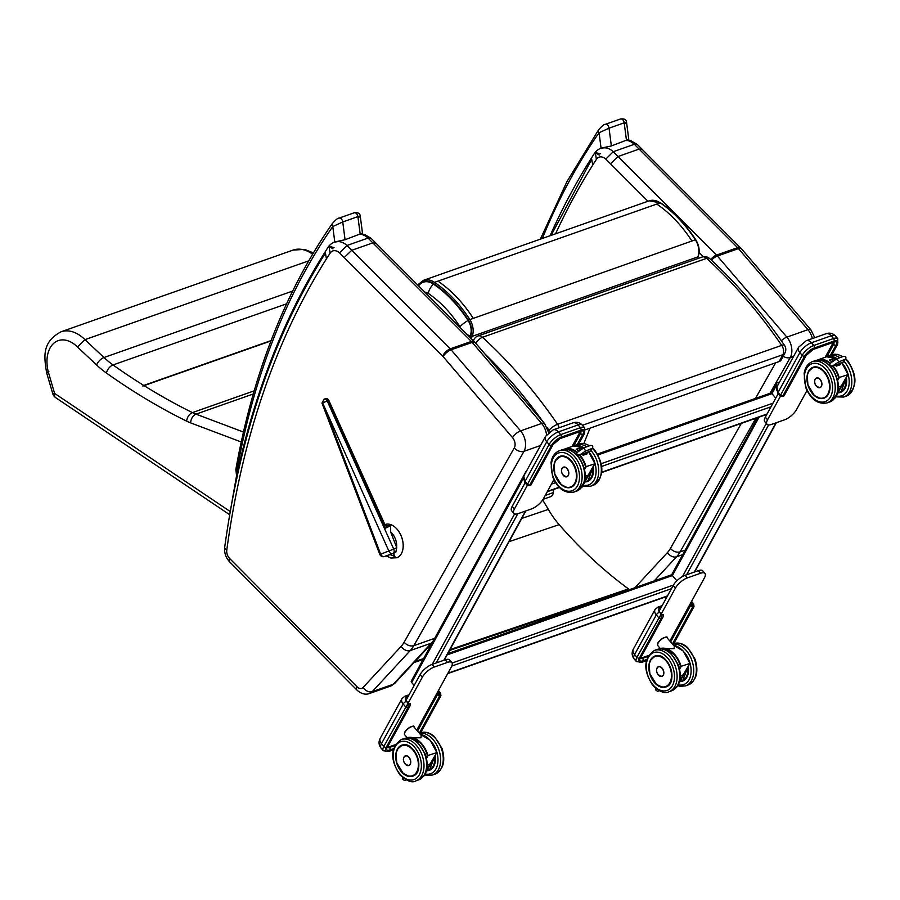 <?xml version="1.0" encoding="UTF-8"?>
<svg xmlns="http://www.w3.org/2000/svg" width="900" height="900" viewBox="0 0 900 900"><rect width="100%" height="100%" fill="white"/><g stroke="black" fill="none" stroke-linecap="round" stroke-linejoin="round"><path stroke-width="1.35" d="M384.244 523.924L384.446 524.34A3.712 3.319 160.7 0 0 387.889 526.174L387.855 525.983A3.712 3.308 -27.3 0 1 384.446 524.306L384.446 524.306A3.712 3.308 -27.3 0 1 384.412 524.239M384.356 524.126L385.144 528.289L388.08 526.084A17.617 11.576 72.3 0 0 387.855 525.983L387.619 525.859A3.712 3.341 -36.7 0 1 384.525 524.464M386.168 555.896L390.915 558.045L396.776 557.741A17.617 11.419 -109.4 0 0 396.799 557.741A17.617 11.419 -109.4 0 0 402.863 541.89A17.617 11.419 -109.4 0 0 391.421 524.914L388.125 526.061A17.606 11.554 -107.5 0 0 387.619 525.859L386.032 525.038A3.712 2.644 -84.1 0 1 385.256 525.161M385.211 525.15A3.712 2.644 -84.1 0 1 385.155 525.15L328.736 400.241A2.779 2.779 0 0 0 325.271 398.756A2.779 2.115 -109.6 0 0 325.136 398.812L324.495 399.105A2.779 1.8 65.4 0 1 327.206 400.95L328.736 400.241M386.032 525.038L384.998 524.993M393.379 553.275L394.931 556.538L390.071 554.501M324.495 399.105L323.786 399.364A2.779 1.8 -114.6 0 0 323.685 399.397A2.779 1.8 -114.6 0 0 323.55 399.476L322.639 402.964L321.964 403.076L379.755 554.332L380.655 554.186A3.712 2.824 70.4 0 0 384.469 556.493A3.712 2.824 70.4 0 0 384.649 556.425L388.418 555.075M387.709 555.334L392.58 553.601M325.642 410.22L380.655 554.186L393.716 549.09L327.206 400.95L322.639 402.964L388.946 551.227A3.712 2.824 -109.6 0 0 392.76 553.545A3.712 3.712 0 0 0 393.064 553.421L393.064 553.421A3.712 2.396 -114.6 0 1 392.929 553.466A3.712 2.824 -109.6 0 1 392.76 553.545L389.88 554.558M396.799 557.741A17.617 11.419 -109.4 0 0 396.832 557.73A17.617 11.419 -109.4 0 0 402.48 539.876A17.617 11.419 -109.4 0 0 388.609 524.126A17.617 11.419 -109.4 0 0 385.099 524.498L384.66 524.655M323.786 399.364L325.136 398.812A2.779 1.8 -114.6 0 1 327.859 400.657L385.144 528.289L388.654 526.68A0.922 0.596 -114.6 0 0 388.08 526.084A0.922 0.608 113.3 0 1 388.125 526.061A0.922 0.596 70.7 0 1 388.654 526.68L391.421 524.914M393.176 553.354L395.831 552.139L396.754 547.695L390.701 532.046L390.6 526.005M395.831 552.139L393.064 553.421A3.712 2.396 -114.6 0 0 393.716 549.09L396.754 547.695M469.71 337.039L470.295 335.576A13.072 8.595 -109.4 0 0 468.079 320.456C458.021 305.077 446.49 292.961 433.463 284.085A20.655 13.579 -109.4 0 0 418.579 285.863M467.696 335.025A11.126 6.728 22 0 0 470.295 335.576M424.834 292.129A11.25 7.391 70.6 0 1 428.265 293.411A11.126 6.3 -56.2 0 1 433.463 284.085M590.029 428.164L583.875 443.452M334.058 247.545L328.702 246.319L333.011 248.861M237.274 475.864L236.993 474.064L236.79 478.058M362.351 234.63L362.475 233.089L345.06 239.726L334.777 241.942L332.775 226.541A3.712 2.531 -145.1 0 1 332.37 223.481A3.712 2.531 -145.1 0 1 332.381 223.47C285.581 290.88 253.485 372.364 236.093 467.955A3.712 1.834 -169.8 0 0 237.105 469.541A788.175 518.051 70.6 0 1 332.775 226.541L342.754 221.963A3.712 2.441 -109.4 0 0 338.951 218.149L338.951 218.149A3.712 2.441 -109.4 0 0 338.873 218.183M345.06 239.726L342.754 221.963L357.907 216.619C360.866 215.708 361.058 215.989 358.481 217.485M362.475 233.089L360.27 216.135C360.034 213.345 357.975 212.243 354.116 212.816L338.951 218.149C338.029 217.901 335.835 219.679 332.37 223.481M600.345 153.754L594.99 152.528L599.299 155.07M542.374 238.455A788.175 518.051 70.6 0 1 599.062 132.75A3.712 2.531 -145.1 0 1 598.658 129.701A3.712 2.531 -145.1 0 1 598.669 129.69L566.977 181.564L540.36 239.164M628.639 140.839L628.762 139.297L611.347 145.946L601.065 148.162L599.062 132.75L609.041 128.171A3.712 2.441 -109.4 0 0 605.239 124.369L605.239 124.369A3.712 2.441 -109.4 0 0 605.16 124.403M611.347 145.946L609.041 128.171L624.195 122.828C627.154 121.916 627.345 122.209 624.769 123.694M628.762 139.297L626.558 122.344C626.321 119.565 624.262 118.451 620.404 119.025L605.239 124.369C604.316 124.11 602.123 125.888 598.658 129.701M709.616 258.548L709.616 258.548A7.414 3.533 132.4 0 0 706.624 258.345A425.914 279.956 70.6 0 1 781.695 345.364A7.414 2.126 -34.5 0 1 784.496 345.319L784.496 345.319C761.771 312.356 736.819 283.433 709.616 258.548A7.414 7.414 0 0 0 702.146 257.029A7.414 4.871 70.6 0 1 706.624 258.345L482.512 337.275A7.414 3.533 132.4 0 0 475.875 343.395M779.153 361.553A7.414 4.804 28.4 0 0 781.2 359.899L784.901 353.048A7.414 4.804 -151.6 0 1 782.854 354.701L779.153 361.553L585.472 429.761M550.125 431.415A7.414 4.804 -151.6 0 1 549 430.312A7.414 2.126 -34.5 0 1 557.595 424.294A425.914 279.956 -109.4 0 0 482.512 337.275A7.414 4.871 -109.4 0 0 478.046 335.959A7.414 7.414 0 0 0 473.985 339.424L473.321 340.65M405.697 779.659L404.561 780.491L402.851 779.4L402.683 777.577M407.385 738.011A21.386 14.051 70.6 0 1 427.466 755.64L436.725 752.625L430.076 764.044L427.185 765.056M424.305 775.249L423.709 776.092M425.779 772.403L430.121 763.684M430.864 741.184A21.386 14.051 -109.4 0 1 436.691 752.389L436.725 752.625A21.758 14.299 70.6 0 0 420.322 734.366L430.189 740.227L436.815 752.501M426.532 758.239L428.017 755.685A21.758 14.299 -109.4 0 0 406.654 737.831L420.964 737.798L421.223 735.413L413.865 726.829A6.064 2.317 -40.6 0 0 411.48 726.727A6.064 2.317 -40.6 0 0 406.125 730.643A6.064 2.317 -40.6 0 0 404.662 734.715L404.516 732.87C405.675 728.528 415.418 724.342 413.865 726.829M404.944 756.135A5.119 3.364 70.6 0 1 405.45 755.865A5.119 3.364 70.6 0 1 410.321 759.577A5.119 3.364 70.6 0 1 408.848 765.529A5.119 3.364 70.6 0 1 408.296 765.641M583.245 455.175L586.406 452.52L585.788 452.171M581.839 453.566L583.808 453.431L579.668 454.95L585.619 451.058L583.875 447.863M585.619 451.058L592.403 448.279C593.28 446.231 592.616 445.309 590.4 445.5L589.916 445.736M578.633 451.44L578.07 451.777C575.73 454.286 576.27 455.344 579.668 454.95M586.406 452.52L590.13 451.226L592.403 448.279M588.217 474.874L583.875 483.581M588.96 452.363A21.386 14.051 -109.4 0 1 594.788 463.567L588.184 475.223L585.281 476.246M582.413 486.428L581.805 487.271M579.274 455.074A21.386 14.051 70.6 0 1 585.562 466.819L594.821 463.804A21.758 14.299 70.6 0 0 588.521 451.834M582.143 454.084A21.758 14.299 70.6 0 1 583.11 455.265L587.171 453.836L583.087 455.243A21.679 14.254 -109.4 0 0 582.536 454.545M583.11 455.265L587.07 453.836M582.188 448.965L582.053 448.92A21.758 14.299 -109.4 0 0 580.252 447.795L578.959 450.259L579.454 450.832M576.281 449.269L576.191 449.224A21.758 14.299 70.6 0 1 579.004 451.058M578.284 450.506L578.959 450.259M562.894 467.46A5.119 3.364 70.6 0 1 563.512 467.123A5.119 3.364 70.6 0 1 568.384 470.835A5.119 3.364 70.6 0 1 566.91 476.775A5.119 3.364 70.6 0 1 566.224 476.91M658.8 690.514L657.675 691.346L655.965 690.255L655.785 688.433M660.488 648.866A21.386 14.051 70.6 0 1 680.569 666.495L689.827 663.48L683.19 674.899L680.288 675.923M677.419 686.104L676.811 686.947M678.881 683.258L683.224 674.55M683.966 652.039A21.386 14.051 -109.4 0 1 689.794 663.244L689.827 663.48A21.758 14.299 70.6 0 0 673.425 645.221M679.635 669.094L681.131 666.54A21.758 14.299 -109.4 0 0 659.756 648.686L674.066 648.653L674.325 646.268L666.967 637.684A6.064 2.317 -40.6 0 0 664.582 637.582A6.064 2.317 -40.6 0 0 659.227 641.498A6.064 2.317 -40.6 0 0 657.765 645.57L657.619 643.725C658.778 639.383 668.52 635.197 666.967 637.684M658.046 666.99A5.119 3.364 70.6 0 1 658.553 666.731A5.119 3.364 70.6 0 1 663.435 670.444A5.119 3.364 70.6 0 1 661.961 676.384A5.119 3.364 70.6 0 1 661.399 676.508M836.347 366.041L839.509 363.375L838.89 363.026M834.941 364.421L836.91 364.298L832.77 365.805L838.721 361.924L836.977 358.718M838.721 361.924L845.505 359.134C846.394 357.098 845.719 356.164 843.502 356.366L843.019 356.591M831.735 362.295L831.173 362.632C828.832 365.141 829.373 366.199 832.77 365.805M839.509 363.375L843.244 362.081L845.505 359.134A21.904 14.4 70.6 0 1 847.058 360.855A21.904 14.4 70.6 0 1 854.46 381.566A21.904 14.4 70.6 0 1 846.326 396.124C857.295 388.046 857.779 376.301 847.789 360.877L845.741 358.762M841.32 385.729L836.977 394.436M842.074 363.218A21.386 14.051 -109.4 0 1 847.89 374.423L841.286 386.077L838.395 387.101M835.515 397.294L834.919 398.126M832.376 365.929A21.386 14.051 70.6 0 1 838.665 377.674L847.924 374.659A21.758 14.299 70.6 0 0 841.624 362.689M836.212 366.131L835.268 364.928A21.758 14.299 70.6 0 1 836.212 366.131L840.274 364.702L836.201 366.098A21.679 14.254 -109.4 0 0 835.639 365.4M835.189 359.764A21.758 14.299 -109.4 0 0 833.355 358.65L832.072 361.114L832.556 361.688M829.395 360.135L829.294 360.079A21.758 14.299 70.6 0 1 832.106 361.924L829.35 360.101M831.386 361.361L832.072 361.114M815.996 378.315A5.119 3.364 70.6 0 1 816.615 377.978A5.119 3.364 70.6 0 1 821.486 381.69A5.119 3.364 70.6 0 1 820.012 387.63A5.119 3.364 70.6 0 1 819.326 387.765M669.847 641.048L704.419 577.879A11.126 4.264 139.4 0 0 704.959 573.424L702.731 570.825A11.126 4.264 139.4 0 0 698.344 570.645L685.159 575.28A11.126 4.264 139.4 0 0 673.189 585.495L659.07 611.28M778.185 393.683L765.304 417.206A11.126 4.264 139.4 0 0 764.764 421.661L767.002 424.26A11.126 4.264 139.4 0 0 771.379 424.451L784.564 419.805A11.126 4.264 139.4 0 0 796.534 409.59L806.985 390.51M598.039 454.916L771.941 393.66A2.002 1.316 -109.4 0 0 770.546 393.109L597.544 454.039M777.533 385.74L776.768 384.851L771.941 393.66L775.755 398.115M525.082 482.827L512.201 506.351A11.126 4.264 139.4 0 0 511.661 510.806L513.889 513.405A11.126 4.264 139.4 0 0 518.276 513.585L531.461 508.95A11.126 4.264 139.4 0 0 543.431 498.735L553.882 479.655M447.064 654.908L672.367 575.561L676.867 580.815M759.105 417.105L672.367 575.561A2.002 1.316 -109.4 0 0 670.972 575.01L447.772 653.614M405.968 700.425L420.086 674.64A11.126 4.264 -40.6 0 1 432.056 664.425L445.241 659.779A11.126 4.264 -40.6 0 1 449.629 659.97L451.856 662.569A11.126 4.264 -40.6 0 1 451.316 667.024L416.745 730.181M414.18 685.429L411.66 682.492A2.002 1.305 -151.3 0 1 411.322 681.03L525.96 471.6A2.002 1.305 -151.3 0 1 526.455 471.184M525.87 472.241A2.002 1.305 -151.3 0 1 525.96 471.6M572.062 446.434L580.016 431.921A7.414 2.835 139.4 0 0 580.207 431.527M527.332 485.381L514.429 508.95A11.126 4.264 139.4 0 0 513.889 513.405M395.235 744.705L388.305 747.146A7.414 2.835 -40.6 0 1 387.439 747.394M408.195 703.024L422.314 677.239A11.126 4.264 -40.6 0 1 434.284 667.024L447.469 662.389A11.126 4.264 -40.6 0 1 451.856 662.569M665.944 598.736L664.639 597.206M776.768 384.851A2.002 1.305 -151.3 0 1 776.43 383.389A2.002 1.305 -151.3 0 1 776.981 382.939L779.558 382.039M778.117 384.671L778.556 383.884M825.165 357.289L833.119 342.776A7.414 2.835 139.4 0 0 833.321 342.382M780.435 396.248L767.543 419.805A11.126 4.264 139.4 0 0 767.002 424.26M640.541 658.249A7.414 2.835 139.4 0 0 641.408 658.012L648.337 655.56M704.959 573.424A11.126 4.264 139.4 0 0 700.571 573.244L687.398 577.89A11.126 4.264 139.4 0 0 675.416 588.094L661.298 613.879M577.361 444.409L582.908 434.284A1.856 1.204 -151.3 0 1 580.466 433.451L573.671 445.871M580.466 433.451A5.569 2.126 139.4 0 0 580.86 431.415M582.908 434.284A7.414 2.835 139.4 0 0 580.342 431.19L560.565 438.154A7.414 2.835 139.4 0 0 552.589 444.96L530.876 484.627L529.819 484.999L551.531 445.331A8.899 3.409 -40.6 0 1 561.105 437.164L580.883 430.2A8.899 3.409 -40.6 0 1 583.954 433.912L578.419 444.037M524.903 482.614L523.811 476.01L545.524 436.354L553.163 429.851A7.414 4.871 70.6 0 1 558.326 431.899A10.755 4.117 139.4 0 0 546.761 441.765L525.049 481.421A2.97 1.136 -40.6 0 0 524.903 482.614L527.04 485.111L549.101 444.499A10.755 4.117 -40.6 0 1 560.666 434.632L580.444 427.669L578.104 424.935L558.326 431.899L560.666 434.632A1.856 1.215 70.6 0 1 561.105 437.164M527.04 485.111L529.132 485.674L529.819 484.999A1.856 1.204 28.7 0 1 527.389 484.155L525.049 481.421A7.414 4.815 28.7 0 1 523.811 476.01M406.305 699.817L405.641 700.043L408.319 703.17L407.97 707.602A1.856 1.204 -151.3 0 1 405.529 706.77L403.189 704.036L381.488 743.692L383.827 746.426L408.06 703.26L406.384 701.314A2.97 1.136 139.4 0 0 403.189 704.036A7.414 4.815 -151.3 0 1 401.963 698.614L380.25 738.27A7.414 4.815 28.7 0 0 381.488 743.692A10.755 4.117 139.4 0 0 380.959 748.001C378.675 744.863 378.439 741.623 380.25 738.27M380.959 748.001L383.299 750.735A10.755 4.117 -40.6 0 1 383.827 746.426A1.856 1.204 28.7 0 0 386.257 747.259L407.97 707.602L409.973 706.016L410.231 703.631L408.915 704.092A2.97 1.946 -109.4 0 0 408.319 703.17M387.416 747.495A5.569 2.126 139.4 0 0 389.441 747.439L394.751 745.571M438.007 691.346L438.637 692.494A2.97 1.946 70.6 0 1 439.234 693.416L437.918 693.877L417.532 731.115M438.637 692.494L437.873 691.582M419.299 733.174L439.346 696.555L437.918 693.877M439.346 696.555L440.392 696.184L438.907 692.393L440.55 693L438.446 690.536M830.464 355.264L836.01 345.139A1.856 1.204 -151.3 0 1 833.58 344.306L826.774 356.726M833.58 344.306A5.569 2.126 139.4 0 0 833.962 342.27M836.01 345.139A7.414 2.835 139.4 0 0 833.445 342.056L813.668 349.02A7.414 2.835 139.4 0 0 805.691 355.826L783.979 395.483L782.921 395.854L804.634 356.197A8.899 3.409 -40.6 0 1 814.219 348.03L833.985 341.066A8.899 3.409 -40.6 0 1 837.067 344.767L831.521 354.892M778.005 393.469L776.914 386.865L798.626 347.209L806.265 340.706A7.414 4.871 70.6 0 1 811.44 342.754A10.755 4.117 139.4 0 0 799.864 352.62L778.151 392.287A2.97 1.136 -40.6 0 0 778.005 393.469L780.154 395.966L802.204 355.354A10.755 4.117 -40.6 0 1 813.78 345.488L833.546 338.524L831.206 335.79L811.44 342.754L813.78 345.488A1.856 1.215 70.6 0 1 814.219 348.03M780.154 395.966L782.235 396.529L782.921 395.854A1.856 1.204 28.7 0 1 780.491 395.021L778.151 392.287A7.414 4.815 28.7 0 1 776.914 386.865M659.408 610.673L658.755 610.909L661.421 614.025L661.072 618.457A1.856 1.204 -151.3 0 1 658.643 617.625L656.303 614.891L634.59 654.548L636.93 657.281L661.163 614.115L659.486 612.169A2.97 1.136 139.4 0 0 656.303 614.891A7.414 4.815 -151.3 0 1 655.065 609.469L633.352 649.125A7.414 4.815 28.7 0 0 634.59 654.548A10.755 4.117 139.4 0 0 634.072 658.856C631.778 655.717 631.541 652.477 633.352 649.125M634.072 658.856L636.413 661.59A10.755 4.117 -40.6 0 1 636.93 657.281A1.856 1.204 28.7 0 0 639.36 658.114L661.072 618.457L663.075 616.883L663.334 614.486L662.018 614.947A2.97 1.946 -109.4 0 0 661.421 614.025M640.519 658.361A5.569 2.126 139.4 0 0 642.544 658.305L647.854 656.426M691.11 602.201L691.751 603.349A2.97 1.946 70.6 0 1 692.336 604.271L691.02 604.732L670.635 641.97M691.751 603.349L690.975 602.449M672.401 644.029L692.449 607.41L691.02 604.732M692.449 607.41L693.506 607.039L692.01 603.259L693.653 603.855L691.549 601.403M270.956 340.931L144.045 385.627C142.549 386.28 142.447 386.213 143.73 385.436L271.091 340.582M254.171 390.848L192.442 412.594A721.665 474.345 70.6 0 1 144.045 385.627C142.549 386.28 142.447 386.213 143.73 385.436A721.665 474.345 70.6 0 1 113.017 364.95A7.414 4.095 125.4 0 0 106.414 373.027A729.079 479.216 -109.4 0 0 186.649 421.155A66.758 43.886 -109.4 0 0 190.676 422.91L241.222 441.979M229.838 513.911L236.419 476.55M308.711 260.854L84.96 339.649A37.721 24.795 -109.4 0 0 61.031 331.796C41.771 342.135 44.089 356.569 46.564 372.532L52.74 393.615L54.585 393.39A7.414 4.196 123.9 0 0 55.721 397.688L229.691 514.733M230.254 511.526A69.593 34.706 -169.3 0 1 229.838 511.29L54.585 393.39L48.431 372.397C45.821 372.836 45.968 372.532 48.881 371.452M48.431 372.397A30.296 19.912 70.6 0 1 53.797 343.249A30.296 19.912 70.6 0 1 77.524 347.04L84.96 339.649L103.972 357.514A7.414 3.465 133.2 0 0 96.615 364.973A96.435 63.383 -109.4 0 0 106.414 373.027M543.105 499.309L550.62 496.665A7.414 4.871 -109.4 0 0 553.298 492.615L553.702 489.454M375.806 243.056L371.014 238.23L368.055 238.061L372.825 242.876L375.806 243.056L475.121 342.517L544.579 423.585L548.663 432.54M344.183 257.58L351.731 250.301L346.961 245.486L339.525 252.889L442.676 356.152A7.414 4.871 70.6 0 1 443.126 356.625L512.584 437.692A7.414 4.871 70.6 0 1 514.294 447.907L404.1 642.274A37.091 24.379 70.6 0 1 401.152 646.346L363.127 687.442A7.414 4.871 70.6 0 1 357.007 686.768L229.646 558.506A7.414 4.871 70.6 0 1 226.789 550.069A886.455 582.66 70.6 0 1 326.43 258.874L325.429 253.046C273.938 335.284 240.356 433.339 224.708 547.211A7.414 3.431 7.7 0 0 226.789 550.069M433.642 640.26A44.505 29.25 70.6 0 1 431.348 643.14L393.322 684.236L372.229 691.661L410.254 650.565A44.505 29.25 -109.4 0 0 413.798 645.683C410.332 646.504 407.093 645.367 404.1 642.274M335.655 242.078A18.54 12.195 -109.4 0 1 346.961 245.486L368.055 238.061A18.54 12.195 70.6 0 0 360.596 234.248M642.094 149.276L637.301 144.45L634.342 144.281L639.113 149.085L642.094 149.276L741.409 248.737L810.866 329.794L814.759 337.714M610.47 163.789L618.019 156.521L613.249 151.706L605.812 159.097L647.933 201.274M654.221 580.905L676.541 556.785A44.505 29.25 -109.4 0 0 680.085 551.903C676.62 552.712 673.38 551.576 670.387 548.494A37.091 24.379 70.6 0 1 667.44 552.566L634.916 587.711M601.942 148.286A18.54 12.195 -109.4 0 1 613.249 151.706L634.342 144.281A18.54 12.195 70.6 0 0 626.884 140.468M449.483 650.498L628.324 589.669L628.504 588.893A414.045 271.316 71.2 0 1 559.148 524.632A74.183 48.611 71.2 0 1 548.336 509.4A183.037 119.948 -108.8 0 0 542.644 500.006M628.504 588.893L449.966 649.609M423.608 658.575L415.001 661.511M423.124 659.464L414.022 662.558M394.504 552.757A13.016 8.438 70.6 0 1 393.536 553.691M390.206 554.884A13.016 8.438 70.6 0 1 389.16 554.816M390.701 532.046A13.016 8.438 70.6 0 1 396.596 547.301M695.633 240.086L695.768 239.76C685.586 224.179 673.886 211.882 660.656 202.882L649.204 200.824A22.376 14.704 70.6 0 1 660.217 202.86L660.825 203.524M697.342 258.716L698.186 256.601C700.031 251.145 699.221 245.531 695.768 239.76L695.363 239.782A14.794 9.72 70.6 0 1 697.871 256.882L697.095 258.806M691.931 240.986C681.716 225.382 670.005 213.075 656.786 204.064L660.217 202.86C673.436 211.86 685.148 224.167 695.363 239.782L468.36 320.13A13.68 8.989 70.6 0 1 470.678 335.947L472.185 336.364A14.794 9.72 -109.4 0 0 469.676 319.264C459.461 303.66 447.75 291.353 434.531 282.341A22.376 14.704 -109.4 0 0 423.517 280.316L418.106 284.524A1.114 0.765 35.4 0 0 418.219 285.446A21.262 13.973 70.6 0 1 433.564 283.567L434.531 282.341L437.951 281.137C451.17 290.137 462.892 302.445 473.096 318.06M697.871 256.882L472.185 336.364L471.285 338.603M433.564 283.567C446.647 292.489 458.246 304.673 468.36 320.13M470.678 335.947L470.093 337.421M468.079 320.456A11.126 2.891 147 0 0 459.99 326.745A3.667 2.408 70.6 0 1 460.541 327.859M428.265 293.411C440.201 301.545 450.776 312.66 459.99 326.745M656.786 204.064L437.951 281.137M334.777 241.942A31.433 20.666 -109.4 0 0 328.702 246.319A893.869 587.531 -109.4 0 0 236.993 474.064A15.941 10.474 70.6 0 1 236.936 470.914A11.126 7.312 70.6 0 1 237.105 469.541M236.093 467.955L235.868 469.755A3.712 1.519 3.6 0 0 236.936 470.914M360.214 234.394L357.907 216.619A3.712 2.441 -109.4 0 0 354.116 212.816M601.065 148.162A31.433 20.666 -109.4 0 0 594.99 152.528A893.869 587.531 -109.4 0 0 550.069 235.744M626.501 140.602L624.195 122.828A3.712 2.441 -109.4 0 0 620.404 119.025M559.159 427.736A7.414 4.871 -109.4 0 0 557.595 424.294L781.695 345.364A7.414 4.871 70.6 0 1 782.854 354.701L582.48 425.272M547.2 427.702A418.5 275.074 70.6 0 1 549 430.312L548.438 431.359M484.785 353.801A418.5 275.074 70.6 0 1 542.903 421.627M473.603 340.92A7.414 4.804 -151.6 0 1 473.985 339.424M435.139 755.438L429.401 770.209A16.346 10.744 70.6 0 1 427.748 770.58M426.69 770.738A16.447 10.811 -109.4 0 0 435.161 755.393M431.257 741.488A20.047 13.174 70.6 0 1 437.614 764.077A20.047 13.174 70.6 0 1 425.081 773.921M424.586 774.832L427.005 775.474L432.495 775.012A21.904 14.4 -109.4 0 0 439.166 750.679A21.904 14.4 -109.4 0 0 419.411 733.309M419.332 733.207L420.57 732.769A21.904 14.4 70.6 0 1 441.428 748.643A21.904 14.4 70.6 0 1 435.127 774.09L432.495 775.012M406.654 737.831A21.758 14.299 -109.4 0 0 405.889 738.135L406.654 737.831M427.466 755.64L426.375 757.519M412.594 726.469A5.692 2.183 139.4 0 0 407.621 728.854A5.692 2.183 139.4 0 0 404.505 733.399M405.157 764.033A5.107 3.353 -109.4 0 0 408.791 765.529A5.107 3.353 -109.4 0 0 410.692 762.131A5.107 3.353 -109.4 0 0 408.96 757.316A5.107 3.353 -109.4 0 0 405.405 755.899A5.107 3.353 -109.4 0 0 403.515 759.352M408.881 757.384A5.029 3.308 70.6 0 1 408.746 765.472A5.029 3.308 70.6 0 1 403.515 759.352A5.029 3.308 70.6 0 1 408.881 757.384M397.541 749.171A16.346 10.744 70.6 0 1 401.929 745.234C414.596 739.654 426.15 772.47 412.785 776.059A16.346 10.744 70.6 0 1 403.942 774M401.276 771.649A16.447 10.811 -109.4 0 0 418.849 765.18A16.447 10.811 -109.4 0 0 401.726 745.189A16.447 10.811 -109.4 0 0 401.276 771.649M399.96 774.045A20.047 13.174 70.6 0 1 400.511 741.803A20.047 13.174 70.6 0 1 421.38 766.159A20.047 13.174 70.6 0 1 399.96 774.045M415.879 780.863A21.904 14.4 -109.4 0 0 422.179 755.426A21.904 14.4 -109.4 0 0 401.332 739.541C390.364 747.63 389.88 759.375 399.87 774.788C406.845 781.155 412.189 783.18 415.879 780.863L418.522 779.94A21.904 14.4 70.6 0 0 424.822 754.492A21.904 14.4 70.6 0 0 403.965 738.619C408.746 737.179 413.404 738.506 417.96 742.601L425.441 754.335C429.12 766.913 426.814 775.44 418.522 779.94M434.61 756.36A15.953 10.485 70.6 0 1 426.892 770.355M430.099 769.916L426.746 770.636A16.324 10.721 -109.4 0 0 429.233 770.22A16.324 10.721 -109.4 0 0 435.026 755.617M402.345 745.099A16.324 10.721 -109.4 0 0 401.996 745.211A16.324 10.721 -109.4 0 0 397.609 749.16A16.324 10.721 -109.4 0 0 395.944 756.281M401.186 771.165A16.324 10.721 -109.4 0 0 412.841 776.002A16.324 10.721 -109.4 0 0 415.777 774.056M397.564 749.509A15.953 10.485 70.6 0 1 416.993 757.08A15.953 10.485 70.6 0 1 406.901 775.508A15.953 10.485 70.6 0 1 397.564 749.509M554.31 471.532A16.346 10.744 70.6 0 1 560.025 456.412A16.346 10.744 70.6 0 1 571.421 460.924A16.346 10.744 70.6 0 1 571.624 461.149M576.945 476.28A16.346 10.744 70.6 0 1 570.881 487.238A16.346 10.744 70.6 0 1 558.382 481.32M571.387 460.879A16.447 10.811 -109.4 0 0 553.815 467.348A16.447 10.811 -109.4 0 0 570.938 487.327A16.447 10.811 -109.4 0 0 571.387 460.879M572.704 458.471A20.047 13.174 70.6 0 1 572.164 490.725A20.047 13.174 70.6 0 1 551.284 466.358A20.047 13.174 70.6 0 1 572.704 458.471M576.574 454.275L569.756 449.899L562.061 449.798A21.904 14.4 70.6 0 1 577.339 455.839A21.904 14.4 70.6 0 1 584.741 476.55A21.904 14.4 70.6 0 1 576.619 491.119C587.576 483.041 588.06 471.296 578.07 455.873L577.35 455.062M574.706 456.772A21.904 14.4 -109.4 0 0 559.429 450.731C554.794 452.599 551.993 456.559 551.014 462.6L552.544 476.438C557.55 488.543 564.694 493.74 573.975 492.053A21.904 14.4 -109.4 0 0 582.109 477.484A21.904 14.4 -109.4 0 0 574.706 456.772M582.525 454.511L583.808 453.431L580.376 454.646M591.671 448.931L589.837 451.316M577.316 452.407A21.758 14.299 -109.4 0 0 564.75 449.01L573.446 445.95A21.758 14.299 70.6 0 1 583.942 447.784L590.4 445.5M584.629 469.418L586.125 466.864A21.758 14.299 -109.4 0 0 579.814 454.894M565.481 449.19A21.386 14.051 70.6 0 1 576.979 452.801M564.75 449.01A21.758 14.299 -109.4 0 0 563.985 449.314L564.75 449.01M585.562 466.819L584.471 468.697M587.171 453.836A21.758 14.299 -109.4 0 0 586.249 452.7M576.36 449.303L580.241 447.93A21.679 14.254 70.6 0 1 581.985 448.965M586.159 452.767A21.679 14.254 70.6 0 1 587.036 453.848M580.252 447.795L576.191 449.224M563.22 475.279A5.096 3.353 -109.4 0 0 566.854 476.775A5.096 3.353 -109.4 0 0 568.744 473.389A5.096 3.353 -109.4 0 0 567.023 468.562A5.096 3.353 -109.4 0 0 563.467 467.156A5.096 3.353 -109.4 0 0 561.577 470.61M566.944 468.63A5.029 3.308 70.6 0 1 566.809 476.719A5.029 3.308 70.6 0 1 561.577 470.61A5.029 3.308 70.6 0 1 566.944 468.63M593.561 470.43A16.346 10.744 70.6 0 1 587.79 481.275L593.235 466.616M584.786 481.916A16.447 10.811 -109.4 0 0 593.258 466.582M589.354 452.666A20.047 13.174 70.6 0 1 595.721 475.256A20.047 13.174 70.6 0 1 583.189 485.1M592.38 448.312A21.904 14.4 70.6 0 1 593.944 449.989A21.904 14.4 70.6 0 1 601.346 470.7A21.904 14.4 70.6 0 1 593.224 485.269C604.192 477.191 604.676 465.446 594.675 450.022L592.639 447.907M589.793 445.714L584.168 443.498L578.666 443.947A21.904 14.4 70.6 0 1 589.354 445.871M593.224 485.269L590.591 486.202A21.904 14.4 -109.4 0 0 598.714 471.634A21.904 14.4 -109.4 0 0 591.311 450.923A21.904 14.4 -109.4 0 0 590.805 450.349M586.721 446.805A21.904 14.4 -109.4 0 0 576.034 444.881L574.234 445.702M570.049 459.506A16.324 10.721 -109.4 0 0 560.059 456.469A16.324 10.721 -109.4 0 0 555.671 460.406M555.626 460.766A15.953 10.485 70.6 0 1 575.055 468.326A15.953 10.485 70.6 0 1 564.964 486.765A15.953 10.485 70.6 0 1 555.626 460.766M592.661 467.606A15.953 10.485 70.6 0 1 584.955 481.601M587.295 481.478L584.809 481.894A16.324 10.721 -109.4 0 0 587.295 481.478A16.324 10.721 -109.4 0 0 593.089 466.875M688.241 666.293L682.504 681.064A16.346 10.744 70.6 0 1 680.85 681.435M679.793 681.592A16.447 10.811 -109.4 0 0 688.264 666.259M684.36 652.342A20.047 13.174 70.6 0 1 690.727 674.933A20.047 13.174 70.6 0 1 678.195 684.776M677.689 685.699L680.107 686.329L685.597 685.879A21.904 14.4 -109.4 0 0 692.269 661.534A21.904 14.4 -109.4 0 0 672.514 644.164M672.435 644.062L673.673 643.624A21.904 14.4 70.6 0 1 694.53 659.498A21.904 14.4 70.6 0 1 688.23 684.945L685.597 685.879M659.756 648.686A21.758 14.299 -109.4 0 0 658.991 648.99L659.756 648.686M680.569 666.495L679.477 668.374M665.696 637.324A5.692 2.183 139.4 0 0 660.735 639.72A5.692 2.183 139.4 0 0 657.607 644.265M658.26 674.887A5.107 3.353 -109.4 0 0 661.905 676.384A5.107 3.353 -109.4 0 0 663.795 672.998A5.107 3.353 -109.4 0 0 662.074 668.171A5.107 3.353 -109.4 0 0 658.508 666.765A5.107 3.353 -109.4 0 0 656.617 670.207M661.984 668.239A5.029 3.308 70.6 0 1 661.849 676.327A5.029 3.308 70.6 0 1 656.617 670.219A5.029 3.308 70.6 0 1 661.984 668.239M650.644 660.026A16.346 10.744 70.6 0 1 655.031 656.089C667.699 650.509 679.264 683.325 665.887 686.914A16.346 10.744 70.6 0 1 657.056 684.855M654.379 682.504A16.447 10.811 -109.4 0 0 671.951 676.035A16.447 10.811 -109.4 0 0 654.829 656.055A16.447 10.811 -109.4 0 0 654.379 682.504M653.062 684.911A20.047 13.174 70.6 0 1 653.614 652.658A20.047 13.174 70.6 0 1 674.494 677.025A20.047 13.174 70.6 0 1 653.062 684.911M668.981 691.729A21.904 14.4 -109.4 0 0 675.293 666.281A21.904 14.4 -109.4 0 0 654.435 650.408C643.466 658.485 642.982 670.23 652.972 685.654C659.947 692.01 665.291 694.035 668.981 691.729L671.625 690.795A21.904 14.4 70.6 0 0 677.925 665.347A21.904 14.4 70.6 0 0 657.067 649.474C661.849 648.034 666.518 649.361 671.062 653.456L678.544 665.19C682.222 677.768 679.916 686.295 671.625 690.795M687.712 667.215A15.953 10.485 70.6 0 1 679.995 681.21M679.849 681.491A16.324 10.721 -109.4 0 0 682.346 681.075A16.324 10.721 -109.4 0 0 688.14 666.484M655.447 655.954A16.324 10.721 -109.4 0 0 655.099 656.066A16.324 10.721 -109.4 0 0 650.711 660.015A16.324 10.721 -109.4 0 0 649.046 667.136M654.289 682.031A16.324 10.721 -109.4 0 0 665.944 686.857A16.324 10.721 -109.4 0 0 668.88 684.923M650.666 660.364A15.953 10.485 70.6 0 1 670.095 667.935A15.953 10.485 70.6 0 1 660.004 686.363A15.953 10.485 70.6 0 1 650.666 660.364M807.413 382.399A16.346 10.744 70.6 0 1 813.139 367.267A16.346 10.744 70.6 0 1 824.535 371.779A16.346 10.744 70.6 0 1 824.726 372.015M830.059 387.135A16.346 10.744 70.6 0 1 823.995 398.093A16.346 10.744 70.6 0 1 811.485 392.175M813.139 367.267C816.952 366.12 820.744 367.627 824.49 371.779A16.447 10.811 -109.4 0 0 806.929 378.202A16.447 10.811 -109.4 0 0 824.051 398.183A16.447 10.811 -109.4 0 0 824.49 371.734C831.926 383.591 831.758 392.366 823.995 398.093L820.271 398.43L814.376 395.516L807.908 384.941L807.255 375.525L808.673 371.351L813.161 367.324A16.324 10.721 -109.4 0 0 808.774 371.261M825.806 369.326A20.047 13.174 70.6 0 1 825.266 401.58A20.047 13.174 70.6 0 1 804.386 377.213A20.047 13.174 70.6 0 1 825.806 369.326M829.688 365.141L822.859 360.765L815.164 360.652A21.904 14.4 70.6 0 1 830.441 366.705A21.904 14.4 70.6 0 1 837.844 387.416A21.904 14.4 70.6 0 1 829.721 401.974C840.679 393.896 841.174 382.151 831.173 366.728L830.452 365.929M827.809 367.627A21.904 14.4 -109.4 0 0 812.531 361.586C807.908 363.454 805.095 367.414 804.127 373.455L805.646 387.293C810.653 399.397 817.796 404.595 827.089 402.907A21.904 14.4 -109.4 0 0 835.211 388.339A21.904 14.4 -109.4 0 0 827.809 367.627M835.639 365.366L836.91 364.298L833.479 365.501M844.774 359.786L842.94 362.171M830.419 363.262A21.758 14.299 -109.4 0 0 817.852 359.865L826.549 356.805A21.758 14.299 70.6 0 1 837.045 358.639M837.742 380.284L839.227 377.719A21.758 14.299 -109.4 0 0 832.928 365.749M818.584 360.056A21.386 14.051 70.6 0 1 830.081 363.656M817.852 359.865A21.758 14.299 -109.4 0 0 817.087 360.18L817.852 359.865M838.665 377.674L837.574 379.553M840.274 364.702A21.758 14.299 -109.4 0 0 839.351 363.555M829.462 360.157L833.344 358.785A21.679 14.254 70.6 0 1 835.087 359.82M839.273 363.623A21.679 14.254 70.6 0 1 840.15 364.702M833.355 358.65L829.294 360.079M816.322 386.134A5.096 3.353 -109.4 0 0 819.956 387.641A5.096 3.353 -109.4 0 0 821.846 384.244A5.096 3.353 -109.4 0 0 820.125 379.429A5.096 3.353 -109.4 0 0 816.57 378.011A5.096 3.353 -109.4 0 0 814.68 381.465M820.046 379.496A5.029 3.308 70.6 0 1 819.911 387.574A5.029 3.308 70.6 0 1 814.68 381.465A5.029 3.308 70.6 0 1 820.046 379.496M846.664 381.285A16.346 10.744 70.6 0 1 840.904 392.13L846.349 377.471M837.9 392.782A16.447 10.811 -109.4 0 0 846.36 377.438M842.456 363.532A20.047 13.174 70.6 0 1 848.824 386.111A20.047 13.174 70.6 0 1 836.291 395.955M842.895 356.58L837.27 354.353L831.78 354.803A21.904 14.4 70.6 0 1 842.467 356.726M846.326 396.124L843.694 397.058A21.904 14.4 -109.4 0 0 851.816 382.489A21.904 14.4 -109.4 0 0 844.414 361.777A21.904 14.4 -109.4 0 0 843.908 361.204M839.824 357.66A21.904 14.4 -109.4 0 0 829.136 355.736L827.336 356.569M823.151 370.373A16.324 10.721 -109.4 0 0 813.161 367.324L813.994 367.031M808.729 371.621A15.953 10.485 70.6 0 1 828.158 379.181A15.953 10.485 70.6 0 1 818.066 397.62A15.953 10.485 70.6 0 1 808.729 371.621M845.764 378.461A15.953 10.485 70.6 0 1 838.058 392.456M840.398 392.332L837.911 392.749A16.324 10.721 -109.4 0 0 840.398 392.332A16.324 10.721 -109.4 0 0 846.191 377.73M547.481 491.344L559.136 487.249M601.785 472.219L767.059 414.011M551.43 484.121L555.548 482.67M601.717 466.414L771.008 406.789M553.41 480.521L554.175 480.251M601.268 463.669L772.988 403.189M682.515 576.506L766.305 423.45M452.126 663.019L673.425 585.079M451.789 666.045L671.445 588.69M447.907 673.245L667.485 595.913M432.248 664.357L514.609 513.9M436.118 662.996L517.815 513.743M411.66 682.492L523.215 478.688M443.812 660.285L525.51 511.043M512.201 506.351L514.429 508.95M447.469 662.389L445.241 659.779M434.284 667.024L432.056 664.425M422.314 677.239L420.086 674.64M686.587 574.785L768.611 424.946M694.283 572.074L775.98 422.831M765.304 417.206L767.543 419.805M673.189 585.495L675.416 588.094M685.159 575.28L687.398 577.89M698.344 570.645L700.571 573.244M580.883 430.2A1.856 1.215 70.6 0 0 580.444 427.669A10.755 4.117 -40.6 0 1 584.685 427.849L582.345 425.115A10.755 4.117 139.4 0 0 578.104 424.935A7.414 4.871 70.6 0 0 572.929 422.887C576.495 421.65 579.634 422.392 582.345 425.115M545.524 436.354A7.414 4.815 28.7 0 0 546.761 441.765L549.101 444.499A1.856 1.204 28.7 0 0 551.531 445.331M578.779 443.914L584.471 433.507A1.856 1.204 -151.3 0 1 583.954 433.912M580.342 431.19A1.856 1.215 70.6 0 1 579.847 431.64L580.736 431.224M560.565 438.154A1.856 1.215 70.6 0 1 560.07 438.604L553.095 444.555L530.955 485.01M383.299 750.735L388.834 751.421A1.856 1.215 -109.4 0 0 389.34 750.971A8.899 3.409 -40.6 0 1 386.257 747.259M393.277 749.576L389.34 750.971M409.016 707.231L387.315 746.887A1.856 1.204 28.7 0 0 387.821 746.482L387.248 747.349M387.315 746.887A7.414 2.835 139.4 0 0 389.88 749.981A1.856 1.215 -109.4 0 0 389.441 747.439M389.88 749.981L393.514 748.699M406.384 701.314A4.455 2.891 -151.3 0 1 406.879 697.072A2.97 1.946 -109.4 0 0 404.809 696.251L401.963 698.614M406.879 697.072L408.026 696.668M420.671 732.735L440.91 695.768A1.856 1.204 -151.3 0 1 440.392 696.184L420.322 732.859M834.064 342.877L833.591 342.315M833.985 341.066A1.856 1.215 70.6 0 0 833.546 338.524A10.755 4.117 -40.6 0 1 837.788 338.704L835.447 335.97A10.755 4.117 139.4 0 0 831.206 335.79A7.414 4.871 70.6 0 0 826.031 333.743C829.597 332.505 832.736 333.248 835.447 335.97M798.626 347.209A7.414 4.815 28.7 0 0 799.864 352.62L802.204 355.354A1.856 1.204 28.7 0 0 804.634 356.197M831.881 354.769L837.574 344.363A1.856 1.204 -151.3 0 1 837.067 344.767M833.445 342.056A1.856 1.215 70.6 0 1 832.95 342.495L833.85 342.079M813.668 349.02A1.856 1.215 70.6 0 1 813.173 349.459L806.197 355.41L784.058 395.865M636.413 661.59L641.936 662.276A1.856 1.215 -109.4 0 0 642.442 661.826A8.899 3.409 -40.6 0 1 639.36 658.114M646.38 660.442L642.442 661.826M662.13 618.086L640.418 657.742A1.856 1.204 28.7 0 0 640.935 657.337L640.35 658.204M640.418 657.742A7.414 2.835 139.4 0 0 642.982 660.836A1.856 1.215 -109.4 0 0 642.544 658.305M642.982 660.836L646.616 659.554M659.486 612.169A4.455 2.891 -151.3 0 1 659.981 607.928A2.97 1.946 -109.4 0 0 657.911 607.117L655.065 609.469M659.981 607.928L661.129 607.523M673.785 643.59L694.012 606.623A1.856 1.204 -151.3 0 1 693.506 607.039L673.425 643.714M253.26 393.986L196.02 414.146A59.344 39.004 70.6 0 1 192.442 412.594A7.414 4.646 116.2 0 0 186.649 421.155M286.56 303.829L113.017 364.95A89.021 58.511 70.6 0 1 103.972 357.514L292.646 291.071M61.031 331.796L293.04 250.088A37.721 24.795 70.6 0 1 312.593 254.194M243.428 432.034L196.02 414.146A7.414 4.894 110.7 0 0 190.676 422.91M77.524 347.04L96.615 364.973M553.298 492.615L545.231 495.461M401.152 646.346A7.414 5.276 -137.2 0 0 410.254 650.565L431.348 643.14A7.414 5.276 42.8 0 0 432.338 642.645M363.127 687.442A7.414 5.276 -137.2 0 0 372.229 691.661A14.839 9.754 -109.4 0 1 369.495 693.495L390.589 686.07A14.839 9.754 70.6 0 0 393.322 684.236A7.414 5.276 42.8 0 0 394.931 683.19L432.157 642.971M434.7 638.325L413.798 645.683L523.991 451.327A14.839 9.754 -109.4 0 0 520.571 430.886L451.103 349.819A14.839 9.754 -109.4 0 0 450.225 348.863L351.731 250.301L372.825 242.876L471.319 341.438A7.414 3.296 -45 0 1 474.289 341.618M442.676 356.152A7.414 3.296 135 0 1 450.225 348.863L471.319 341.438A14.839 9.754 70.6 0 1 472.196 342.394A7.414 2.835 -40.6 0 1 475.121 342.517M443.126 356.625A7.414 2.835 139.4 0 1 451.103 349.819L472.196 342.394L541.654 423.461A7.414 2.835 -40.6 0 1 544.579 423.585M512.584 437.692A7.414 2.835 139.4 0 1 520.571 430.886L541.654 423.461A14.839 9.754 70.6 0 1 546.536 434.801M326.43 258.874A886.455 582.66 70.6 0 1 330.109 253.181L329.164 247.286M224.708 547.211C224.156 552.836 225.799 557.719 229.646 561.87L357.019 690.131A7.414 3.274 -44.8 0 1 357.007 686.768M540.506 445.511L523.991 451.327A7.414 4.849 -150.4 0 1 514.294 447.907M229.646 561.87A7.414 3.274 -44.8 0 1 229.646 558.506M330.109 253.181A11.126 7.312 70.6 0 1 339.525 252.889M770.006 393.3L790.279 357.536A14.839 9.754 -109.4 0 0 786.859 337.106L717.39 256.039A14.839 9.754 -109.4 0 0 716.512 255.083L618.019 156.521L639.113 149.085L737.606 247.657A7.414 3.296 -45 0 1 740.576 247.838M710.696 259.537A7.414 3.296 135 0 1 716.512 255.083L737.606 247.657A14.839 9.754 70.6 0 1 738.484 248.614A7.414 2.835 -40.6 0 1 741.409 248.737M711.405 260.19A7.414 2.835 139.4 0 1 717.39 256.039L738.484 248.614L807.941 329.67A7.414 2.835 -40.6 0 1 810.866 329.794M781.335 340.774A7.414 2.835 139.4 0 1 786.859 337.106L807.941 329.67A14.839 9.754 70.6 0 1 812.385 338.558M667.44 552.566A7.414 5.276 -137.2 0 0 676.541 556.785L682.695 554.614M755.854 418.252L680.085 551.903L685.17 550.114M555.559 233.809A886.455 582.66 70.6 0 1 592.717 165.083L591.716 159.266L551.137 235.373M592.717 165.083A886.455 582.66 70.6 0 1 596.396 159.401L595.451 153.495M793.609 356.366L790.279 357.536A7.414 4.849 -150.4 0 1 783.146 356.299M775.688 362.779L755.471 398.419M741.319 423.371L670.387 548.494M699.12 252.518L703.327 256.714M596.396 159.401A11.126 7.312 70.6 0 1 605.812 159.097M509.062 541.665L559.148 524.632M548.336 509.4L521.775 518.423M321.964 403.076L324.326 399.105A2.779 2.779 0 0 1 324.551 399.015L325.271 398.756M379.755 554.332A3.712 3.712 0 0 0 384.469 556.493L387.799 555.311M649.204 200.824L423.517 280.316M235.868 469.755L236.869 478.361M784.901 353.048A7.414 7.414 0 0 0 784.496 345.319M702.146 257.029L478.046 335.959M420.57 732.769C425.351 731.329 430.02 732.656 434.565 736.751L442.046 748.485C445.725 761.062 443.419 769.59 435.127 774.09M404.561 780.491L406.192 779.918M436.815 752.558L425.52 773.021M424.654 774.709L424.024 775.913M404.662 734.715L407.171 737.64M405.697 755.798L405.405 755.899C403.245 755.977 401.119 763.582 408.791 765.529L409.084 765.428M401.332 739.541L403.965 738.619M413.483 775.766L409.106 776.317L403.211 773.404L396.743 762.829L396.09 753.424L397.507 749.239L402.154 745.155M560.891 456.165L555.559 460.496L554.153 464.67L554.794 474.086L561.274 484.661L567.169 487.575L570.892 487.249C578.655 481.511 578.812 472.736 571.387 460.924C567.641 456.772 563.85 455.265 560.025 456.412M562.061 449.798L559.429 450.731M576.619 491.119L573.975 492.053M590.018 451.305L586.384 452.588L583.335 455.152M583.898 447.795L578.07 451.777M580.309 450.248L579.746 450.63M579.229 450.979L578.666 451.361M594.911 463.736L583.616 484.2M573.446 445.95L584.033 447.75M588.623 451.789L594.923 463.68M582.75 485.887L582.131 487.091M576.248 449.235L579.015 451.058M582.165 454.072L583.11 455.231M563.783 467.044L563.467 467.156C561.308 467.224 559.192 474.829 566.854 476.775L567.18 476.662M578.666 443.947L576.034 444.881M582.683 486.022L590.591 486.202M673.673 643.624C678.454 642.184 683.123 643.511 687.668 647.606L695.149 659.34C698.839 671.918 696.521 680.445 688.23 684.945M657.675 691.346L659.295 690.773M689.918 663.413L678.623 683.876M673.403 645.199L683.291 651.082L689.929 663.356M677.756 685.564L677.137 686.768M657.765 645.57L660.285 648.506M658.8 666.653L658.508 666.765C656.347 666.832 654.232 674.438 661.905 676.384L662.197 676.283M654.435 650.408L657.067 649.474M683.201 680.783L679.849 681.502M666.585 686.633L662.209 687.184L656.325 684.27L649.845 673.695L649.192 664.279L650.61 660.094L655.256 656.01M815.164 360.652L812.531 361.586M829.721 401.974L827.089 402.907M843.131 362.16L839.486 363.442L836.438 366.007M843.502 356.366L837.011 358.65L831.173 362.632M835.56 359.64L834.998 360.022M836.64 358.909L836.077 359.291M834.491 360.371L833.929 360.754M833.411 361.103L832.849 361.485M841.736 362.655L848.025 374.546L836.719 395.066M826.549 356.805L837.135 358.605M835.852 396.743L835.234 397.957M840.173 364.691L836.212 366.086M816.896 377.899L816.57 378.011C814.41 378.09 812.295 385.684 819.956 387.641L820.283 387.517M831.78 354.803L829.136 355.736M835.785 396.877L843.694 397.058M547.279 491.715L559.35 487.463M601.751 472.534L766.856 414.382M447.705 673.616L667.283 596.273M444.206 660.15L525.892 510.907M671.546 574.999L757.699 417.6M771.109 393.098L776.43 383.389M694.665 571.939L776.363 422.696M553.163 429.851L572.929 422.887M584.471 433.507L584.685 427.849M579.847 431.64L560.07 438.604M529.132 485.674L530.91 485.044M393.21 749.88L388.834 751.421M409.973 706.016L387.821 746.482M409.072 694.755L404.809 696.251M440.91 695.768L440.55 693M806.265 340.706L826.031 333.743M837.574 344.363L837.788 338.704M832.95 342.495L813.173 349.459M782.235 396.529L784.012 395.91M646.312 660.735L641.936 662.276M663.075 616.883L640.935 657.337M662.175 605.61L657.911 607.117M694.012 606.623L693.653 603.855M293.04 250.088L304.65 249.39L313.358 252.911M52.74 393.615A7.414 7.414 0 0 0 55.721 397.688M390.589 686.07L394.931 683.19M361.316 233.955L364.556 234.484L371.014 238.23M369.495 693.495C365.411 695.014 361.249 693.889 357.019 690.131M627.604 140.175L630.844 140.692L637.301 144.45"/></g></svg>
